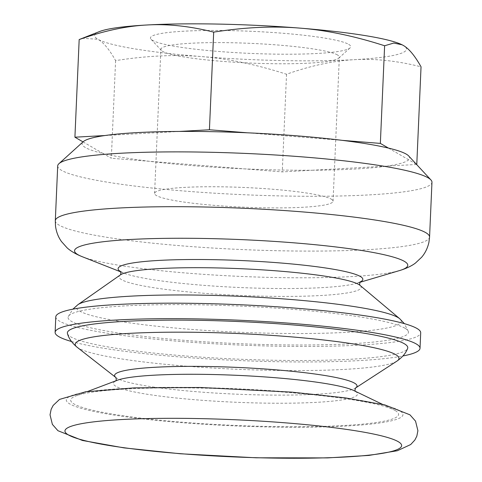 <?xml version="1.0" encoding="UTF-8"?>
<svg xmlns="http://www.w3.org/2000/svg" width="482" height="482" viewBox="0 0 482 482"><rect width="100%" height="100%" fill="white"/><g stroke="black" fill="none" stroke-linecap="round" stroke-linejoin="round"><path stroke-width="0.36" stroke-dasharray="2.41 1.81" d="M348.667 44.332A100.25 11.062 2.5 0 1 350.065 47.911A100.25 11.062 2.5 0 1 250.098 53.388A100.25 11.062 2.5 0 1 150.993 39.223A100.25 11.062 2.5 0 1 235.114 30.734A100.25 11.062 2.5 0 1 348.667 44.332M337.502 54.96A89.321 9.851 -177.5 0 0 241.253 42.994A89.321 9.851 -177.5 0 0 160.874 49.291A89.321 9.851 -177.5 0 0 161.374 50.411A89.321 9.851 -177.5 0 0 249.682 63.034A89.321 9.851 -177.5 0 0 338.75 58.153A89.321 9.851 -177.5 0 0 339.346 57.087A89.321 9.851 -177.5 0 0 337.502 54.96M331.212 199.102A89.321 9.851 2.5 0 1 333.056 201.223A89.321 9.851 2.5 0 1 243.386 207.176A89.321 9.851 2.5 0 1 154.577 193.433A89.321 9.851 2.5 0 1 234.957 187.13A89.321 9.851 2.5 0 1 331.212 199.102M402.006 44.754A156.09 17.219 2.5 0 1 403.301 45.441A156.09 17.219 2.5 0 1 354.264 59.684A156.09 17.219 2.5 0 1 201.542 56.587A156.09 17.219 2.5 0 1 97.864 39.241A156.09 17.219 2.5 0 1 99.587 31.517M82.03 38.283L97.864 39.241C103.491 42.416 109.408 49.544 115.602 60.618C146.498 55.749 175.147 54.406 201.542 56.587C227.944 58.611 256.273 64.504 286.537 74.252C310.914 65.612 333.49 60.756 354.264 59.684C375.038 58.461 397.301 60.84 421.039 66.817M179.461 131.429L104.871 135.544M115.602 60.618L111.336 158.265L103.226 153.571A163.892 18.081 -177.5 0 0 149.414 161.301L244.199 168.857A163.892 18.081 -177.5 0 0 312.234 170.236L282.271 171.893L244.199 168.857A163.892 18.081 -177.5 0 1 149.414 161.301L111.336 158.265M83.025 141.895L103.226 153.571A163.892 18.081 -177.5 0 1 85.489 147.576A163.892 18.081 -177.5 0 1 83.025 141.895L83.025 141.889A163.892 18.081 -177.5 0 1 83.205 141.72M286.537 74.252L282.271 171.893M416.587 164.476L386.817 166.115A163.892 18.081 -177.5 0 0 408.664 159.771L416.34 164.211M408.664 155.933A163.892 18.081 -177.5 0 1 408.664 159.771L388.468 148.095M312.234 170.236L386.817 166.115A163.892 18.081 -177.5 0 1 312.234 170.236M342.28 140.364L247.495 132.809M57.701 165.91A187.311 20.666 -177.5 0 0 61.569 170.363A187.311 20.666 -177.5 0 0 263.407 195.463A187.311 20.666 -177.5 0 0 431.962 182.25M404.934 328.2A170.363 18.792 -177.5 0 0 203.82 304.913A170.363 18.792 -177.5 0 0 68.215 316.656A170.363 18.792 -177.5 0 0 237.427 343.594A170.363 18.792 -177.5 0 0 408.35 331.508A170.363 18.792 -177.5 0 0 404.934 328.2M55.798 316.849A182.624 20.148 -177.5 0 0 59.569 321.193A182.624 20.148 -177.5 0 0 256.364 345.666A182.624 20.148 -177.5 0 0 420.702 332.785M71.463 341.491A182.624 20.148 -177.5 0 0 236.692 360.446A182.624 20.148 -177.5 0 0 402.952 355.969M67.474 333.628A170.363 18.792 -177.5 0 0 236.752 359.09A170.363 18.792 -177.5 0 0 407.609 348.48M395.21 410.543A164.109 18.105 -177.5 0 0 393.619 409.706A164.109 18.105 -177.5 0 0 235.439 389.197A164.109 18.105 -177.5 0 0 76.072 395.843A164.109 18.105 -177.5 0 0 74.089 404.024A164.109 18.105 -177.5 0 0 267.811 426.462A164.109 18.105 -177.5 0 0 395.21 410.543M55.309 220.726A187.311 20.666 -177.5 0 0 59.172 225.172A187.311 20.666 -177.5 0 0 261.015 250.279A187.311 20.666 -177.5 0 0 429.57 237.066M82.247 256.701A166.766 18.394 -177.5 0 0 240.361 276.403A166.766 18.394 -177.5 0 0 399.596 270.553M120.602 271.583A122.488 13.514 -177.5 0 0 120.621 271.595A122.488 13.514 -177.5 0 0 123.741 273.053A122.488 13.514 -177.5 0 0 239.879 287.525A122.488 13.514 -177.5 0 0 356.831 283.229A122.488 13.514 -177.5 0 0 360.09 282.036M120.283 274.963L120.331 274.927A121.211 13.369 -177.5 0 0 121.524 279.65A121.211 13.369 -177.5 0 0 260.69 296.135A121.211 13.369 -177.5 0 0 360.066 285.392L360.12 285.446M77.927 304.672A162.699 17.948 -177.5 0 0 79.524 311.017A162.699 17.948 -177.5 0 0 266.323 333.14A162.699 17.948 -177.5 0 0 399.723 318.723M76.975 347.118A162.048 17.876 -177.5 0 0 78.542 348.155A162.048 17.876 -177.5 0 0 240.771 369.423A162.048 17.876 -177.5 0 0 396.963 361.09M115.915 377.557L115.825 377.478A121.337 13.388 -177.5 0 0 115.915 377.557A121.337 13.388 -177.5 0 0 117.09 378.334A121.337 13.388 -177.5 0 0 238.566 394.258A121.337 13.388 -177.5 0 0 355.517 388.016A121.337 13.388 -177.5 0 0 355.626 387.944L355.517 388.016M115.867 380.81L117.385 380.232A122.187 13.478 -177.5 0 0 115.909 386.323A122.187 13.478 -177.5 0 0 260.153 403.03A122.187 13.478 -177.5 0 0 355.005 391.179A122.187 13.478 -177.5 0 0 353.824 390.559L355.282 391.264M399.506 410.634A168.495 18.587 -177.5 0 0 200.596 387.594A168.495 18.587 -177.5 0 0 69.788 403.94A168.495 18.587 -177.5 0 0 268.703 426.974A168.495 18.587 -177.5 0 0 399.506 410.634M338.75 58.153L350.065 47.911M161.374 50.411L150.993 39.223M333.056 201.223L339.346 57.087M154.577 193.433L160.874 49.291M360.283 281.813L356.831 283.229L359.915 282.319M120.434 271.342L123.741 273.053L120.753 271.872M68.215 316.656L72.872 309.167M408.35 331.508L404.362 323.639M87.513 391.523L76.072 395.843M382.594 404.404L393.619 409.706"/><path stroke-width="0.72" d="M416.34 164.211L416.779 164.464L421.039 66.817C414.845 55.743 408.929 48.616 403.301 45.441L402.06 44.778L393.764 43.055L384.618 45.76C354.36 36.011 326.025 30.119 299.623 28.095C273.228 25.914 244.579 27.257 213.683 32.125C189.944 26.149 167.682 23.769 146.902 24.992C126.133 26.064 103.558 30.92 79.175 39.56L99.587 31.517A156.09 17.219 2.5 0 1 146.902 24.992A156.09 17.219 2.5 0 1 299.623 28.095A156.09 17.219 2.5 0 1 401.946 44.718A156.09 17.219 2.5 0 1 402.006 44.754M79.175 39.56L74.915 137.201L104.871 135.544A163.892 18.081 -177.5 0 0 83.205 141.72L58.955 163.669A187.311 20.666 -177.5 0 0 57.701 165.91L55.309 220.726A187.311 20.666 -177.5 0 1 204.585 207.007A187.311 20.666 -177.5 0 1 425.702 232.613A187.311 20.666 -177.5 0 1 429.57 237.066L431.962 182.25A187.311 20.666 -177.5 0 0 430.908 179.913A187.311 20.666 -177.5 0 0 428.094 177.804A187.311 20.666 -177.5 0 0 236.632 153.065A187.311 20.666 -177.5 0 0 58.955 163.669M179.461 131.429L209.423 129.772L247.495 132.809A163.892 18.081 -177.5 0 0 179.461 131.429A163.892 18.081 -177.5 0 0 104.871 135.544M213.683 32.125L209.423 129.772M83.025 141.889L74.915 137.201M388.468 148.095A163.892 18.081 -177.5 0 0 342.28 140.364L380.352 143.401L388.468 148.095A163.892 18.081 -177.5 0 1 408.664 155.933L430.908 179.913M384.618 45.76L380.352 143.401M342.28 140.364A163.892 18.081 -177.5 0 0 247.495 132.809M402.952 355.969A182.624 20.148 -177.5 0 0 420.027 348.281L420.702 332.785A182.624 20.148 -177.5 0 0 416.93 328.447A182.624 20.148 -177.5 0 0 220.135 303.973A182.624 20.148 -177.5 0 0 55.798 316.849L55.123 332.351A182.624 20.148 -177.5 0 0 58.888 336.689A182.624 20.148 -177.5 0 0 71.463 341.491M420.027 348.281A182.624 20.148 -177.5 0 0 416.255 343.943A182.624 20.148 -177.5 0 0 219.461 319.47A182.624 20.148 -177.5 0 0 55.123 332.351M404.253 343.702A170.363 18.792 -177.5 0 0 203.145 320.409A170.363 18.792 -177.5 0 0 67.474 333.628C68.763 338.37 71.932 342.865 76.975 347.118A162.048 17.876 -177.5 0 1 204.344 332.441A162.048 17.876 -177.5 0 1 395.638 354.595A162.048 17.876 -177.5 0 1 396.963 361.09C402.362 357.295 405.91 353.089 407.609 348.48A170.363 18.792 -177.5 0 0 404.253 343.702M359.915 282.319L399.596 270.553A166.766 18.394 -177.5 0 0 404.332 261.334A166.766 18.394 -177.5 0 0 207.465 238.536A166.766 18.394 -177.5 0 0 78 254.713A166.766 18.394 -177.5 0 0 82.247 256.701C74.716 253.707 69.486 250.128 67.022 247.748L61.473 241.548C58.268 237.084 56.274 231.89 55.496 225.98L55.309 220.726M360.09 282.036A122.488 13.514 -177.5 0 0 360.313 276.457A122.488 13.514 -177.5 0 0 215.713 259.714A122.488 13.514 -177.5 0 0 120.602 271.583M215.623 267.896A121.211 13.369 -177.5 0 0 120.331 274.927L77.927 304.672A162.699 17.948 -177.5 0 1 205.832 295.237A162.699 17.948 -177.5 0 1 397.897 317.475A162.699 17.948 -177.5 0 1 399.723 318.723L360.066 285.392A121.211 13.369 -177.5 0 0 358.71 284.464A121.211 13.369 -177.5 0 0 215.623 267.896M396.963 361.09L355.62 387.95A121.337 13.388 -177.5 0 0 354.529 383.154A121.337 13.388 -177.5 0 0 211.285 366.567A121.337 13.388 -177.5 0 0 115.819 377.478L76.975 347.118M382.594 404.404L353.824 390.559A122.187 13.478 -177.5 0 0 210.767 374.478A122.187 13.478 -177.5 0 0 117.385 380.232L87.513 391.523M398.156 441.626A168.495 18.587 -177.5 0 0 199.241 418.593A168.495 18.587 -177.5 0 0 68.438 434.939A168.495 18.587 -177.5 0 0 267.347 457.972A168.495 18.587 -177.5 0 0 398.156 441.626M399.596 270.553C407.356 268.227 412.881 265.124 415.544 262.967L421.611 257.274C425.19 253.104 427.63 248.103 428.926 242.283L429.57 237.066M120.753 271.872L82.247 256.701M120.434 271.342C121.042 273.113 120.988 274.324 120.271 274.975M360.283 281.813C359.518 283.53 359.464 284.735 360.12 285.446M72.872 309.167L77.927 304.672M404.362 323.639L399.723 318.723M355.517 388.016L355.65 387.926C354.885 389.637 354.83 390.842 355.487 391.559M115.915 377.557L115.8 377.454C116.409 379.22 116.355 380.431 115.638 381.081M200.235 387.486L134.454 387.865L85.567 391.8L59.521 399.409L53.141 405.458L51.146 409.326L50.038 414.809L52.375 424.383L57.93 430.703L82.44 440.47L124.067 447.892L180.322 453.761L256.201 457.798L327.603 457.9L368.893 455.418L397.331 450.742L410.694 444.543L414.839 440.06L416.822 436.192L417.906 430.703L415.538 421.129L409.947 414.821L384.943 404.958L345.1 397.843L291.664 392.131L200.235 387.486"/></g></svg>
